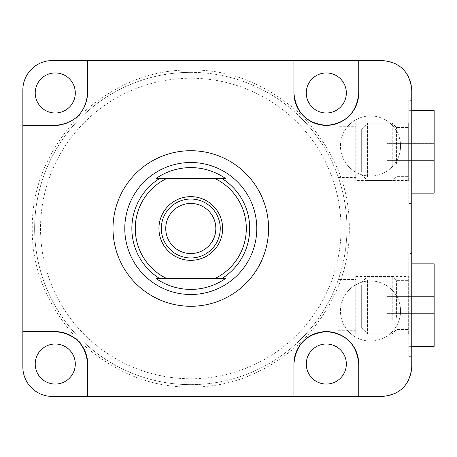 <?xml version="1.0" encoding="UTF-8"?>
<svg xmlns="http://www.w3.org/2000/svg" width="457" height="457" viewBox="0 0 457 457"><rect width="100%" height="100%" fill="white"/><g stroke="black" fill="none" stroke-linecap="round" stroke-linejoin="round"><path stroke-width="0.34" stroke-dasharray="2.29 1.71" d="M190.786 387.01C231.408 387.502 268.773 372.027 302.871 340.585C334.313 306.481 349.788 269.122 349.297 228.5C349.788 187.878 334.313 150.519 302.871 116.415C268.767 84.973 231.408 69.498 190.786 69.99C150.164 69.498 112.805 84.973 78.707 116.415C47.26 150.519 31.784 187.878 32.276 228.5C31.784 269.122 47.26 306.481 78.707 340.585C112.805 372.027 150.17 387.502 190.786 387.01M190.786 72.349A156.151 156.151 0 0 1 346.943 228.5A156.151 156.151 0 0 1 190.786 384.651A156.151 156.151 0 0 0 346.943 228.5A156.151 156.151 0 0 0 190.786 72.349A156.151 156.151 0 0 0 34.635 228.5A156.151 156.151 0 0 0 190.786 384.651A156.151 156.151 0 0 1 34.635 228.5A156.151 156.151 0 0 1 190.786 72.349A156.151 156.151 0 0 0 34.635 228.5A156.151 156.151 0 0 0 190.786 384.651M190.786 378.762A150.262 150.262 0 0 0 341.048 228.5A150.262 150.262 0 0 0 190.786 78.238A150.262 150.262 0 0 0 40.53 228.5A150.262 150.262 0 0 0 190.786 378.762M370.513 341.048A30.053 30.053 0 0 1 340.459 310.994A30.053 30.053 0 0 1 370.513 280.946A30.053 30.053 0 0 1 400.561 310.994A30.053 30.053 0 0 1 370.513 341.048A30.053 30.053 0 0 1 340.459 310.994A30.053 30.053 0 0 1 370.513 280.946A30.053 30.053 0 0 1 400.561 310.994A30.053 30.053 0 0 1 370.513 341.048M370.513 176.054A30.053 30.053 0 0 1 340.459 146.006A30.053 30.053 0 0 1 370.513 115.952A30.053 30.053 0 0 1 400.561 146.006A30.053 30.053 0 0 1 370.513 176.054A30.053 30.053 0 0 1 340.459 146.006A30.053 30.053 0 0 1 370.513 115.952A30.053 30.053 0 0 1 400.561 146.006A30.053 30.053 0 0 1 370.513 176.054M326.315 384.063A20.034 20.034 0 0 1 306.281 364.029A20.034 20.034 0 0 1 326.315 343.995A20.034 20.034 0 0 1 346.349 364.029A20.034 20.034 0 0 1 326.315 384.063M55.257 384.063A20.034 20.034 0 0 1 35.223 364.029A20.034 20.034 0 0 1 55.257 343.995A20.034 20.034 0 0 1 75.296 364.029A20.034 20.034 0 0 1 55.257 384.063M55.257 113.005A20.034 20.034 0 0 1 35.223 92.971A20.034 20.034 0 0 1 55.257 72.937A20.034 20.034 0 0 1 75.296 92.971A20.034 20.034 0 0 1 55.257 113.005M326.315 113.005A20.034 20.034 0 0 1 306.281 92.971A20.034 20.034 0 0 1 326.315 72.937A20.034 20.034 0 0 1 346.349 92.971A20.034 20.034 0 0 1 326.315 113.005M408.809 253.544L408.809 356.666L408.809 253.544L411.757 253.544L411.757 356.666L411.757 253.544M408.809 356.666L411.757 356.666M408.809 100.334L408.809 203.456L408.809 100.334L411.757 100.334L411.757 203.456L411.757 100.334M408.809 203.456L411.757 203.456M190.786 294.497A65.997 65.997 0 0 1 124.79 228.5A65.997 65.997 0 0 1 190.786 162.503A65.997 65.997 0 0 0 124.79 228.5A65.997 65.997 0 0 0 190.786 294.497A65.997 65.997 0 0 0 256.783 228.5A65.997 65.997 0 0 0 190.786 162.503A65.997 65.997 0 0 1 256.783 228.5A65.997 65.997 0 0 1 190.786 294.497A65.997 65.997 0 0 0 256.783 228.5A65.997 65.997 0 0 0 190.786 162.503A65.997 65.997 0 0 0 124.79 228.5A65.997 65.997 0 0 0 190.786 294.497M355.78 333.764L355.78 276.439L355.78 333.764L408.307 333.764L408.307 276.439L408.809 275.937L408.809 334.273L408.809 275.937M355.78 276.439L408.307 276.439L408.307 333.764L408.809 334.273M355.78 180.561L355.78 123.236L355.78 180.561L408.307 180.561L408.307 123.236L408.809 122.727L408.809 181.063L408.809 122.727M355.78 123.236L408.307 123.236L408.307 180.561L408.809 181.063M338.1 279.473L338.1 330.737L338.1 279.473L355.78 279.473L355.78 330.737L355.78 279.473M338.1 330.737L355.78 330.737M338.1 126.263L338.1 177.527L338.1 126.263L355.78 126.263L355.78 177.527L355.78 126.263M338.1 177.527L355.78 177.527M411.757 90.023A29.465 29.465 0 0 0 382.298 60.564L52.315 60.564A29.465 29.465 0 0 0 22.85 90.023L22.85 366.977A29.465 29.465 0 0 0 52.315 396.436L382.298 396.436A29.465 29.465 0 0 0 411.757 366.977L411.757 90.023M358.728 364.029L358.728 396.436M61.535 124.767A32.407 32.407 0 0 0 87.67 92.971M358.728 92.971L358.728 60.564M221.828 178.413A58.924 58.924 0 0 1 221.828 278.587M190.786 199.035A29.465 29.465 0 0 0 161.327 228.5A29.465 29.465 0 0 0 190.786 257.965A29.465 29.465 0 0 0 220.251 228.5A29.465 29.465 0 0 0 190.786 199.035M190.786 203.456A25.044 25.044 0 0 0 165.742 228.5A25.044 25.044 0 0 0 190.786 253.544A25.044 25.044 0 0 0 215.83 228.5A25.044 25.044 0 0 0 190.786 203.456M159.744 278.587A58.924 58.924 0 0 1 159.744 178.413M166.828 178.413L214.75 178.413M214.75 278.587L166.828 278.587M434.15 346.349L434.15 263.855M408.809 325.727L408.809 263.855L408.809 325.727M396.436 317.329L396.436 280.649L396.436 317.329M408.809 292.874L408.809 329.56L408.809 292.874M392.232 319.432L392.232 276.439L392.232 319.432M367.565 280.284L367.565 333.764L367.565 280.284M361.67 285.385L361.67 327.875L361.67 285.385M387.01 322.111L387.01 313.611L434.15 313.611L434.15 322.111L434.15 288.093L434.15 313.611L387.01 313.611L387.01 322.111L434.15 322.111M387.01 288.093L387.01 313.611L387.01 296.599L434.15 296.599L387.01 296.599L387.01 288.093L434.15 288.093M434.15 193.145L434.15 110.651M408.809 172.523L408.809 110.651L408.809 172.523M396.436 164.126L396.436 127.44L396.436 164.126M408.809 139.671L408.809 176.351L408.809 139.671M392.232 166.228L392.232 123.236L392.232 166.228M367.565 176.716L367.565 123.236L367.565 176.716M361.67 171.615L361.67 129.125L361.67 171.615M434.15 134.889L387.01 134.889L387.01 160.401L434.15 160.401L434.15 134.889L434.15 168.907L434.15 160.401L387.01 160.401L387.01 168.907L434.15 168.907M387.01 168.907L387.01 143.389L434.15 143.389L387.01 143.389L387.01 134.889M411.757 263.855L408.809 263.855M361.67 282.335L367.565 276.439L392.232 276.439L396.436 280.649L408.809 280.649M411.757 346.349L408.809 346.349M361.67 327.875L367.565 333.764L392.232 333.764L396.436 329.56L408.809 329.56M411.757 193.145L408.809 193.145M361.67 174.665L367.565 180.561L392.232 180.561L396.436 176.351L408.809 176.351M361.67 129.125L367.565 123.236L392.232 123.236L396.436 127.44L408.809 127.44M411.757 110.651L408.809 110.651"/><path stroke-width="0.69" d="M326.315 384.063A20.034 20.034 0 0 1 306.281 364.029A20.034 20.034 0 0 1 326.315 343.995A20.034 20.034 0 0 1 346.349 364.029A20.034 20.034 0 0 1 326.315 384.063M55.257 384.063A20.034 20.034 0 0 1 35.223 364.029A20.034 20.034 0 0 1 55.257 343.995A20.034 20.034 0 0 1 75.296 364.029A20.034 20.034 0 0 1 55.257 384.063M55.257 113.005A20.034 20.034 0 0 1 35.223 92.971A20.034 20.034 0 0 1 55.257 72.937A20.034 20.034 0 0 1 75.296 92.971A20.034 20.034 0 0 1 55.257 113.005M326.315 113.005A20.034 20.034 0 0 1 306.281 92.971A20.034 20.034 0 0 1 326.315 72.937A20.034 20.034 0 0 1 346.349 92.971A20.034 20.034 0 0 1 326.315 113.005M190.786 150.719A77.781 77.781 0 0 1 268.567 228.5A77.781 77.781 0 0 1 190.786 306.281A77.781 77.781 0 0 1 113.005 228.5A77.781 77.781 0 0 1 190.786 150.719M190.786 396.436L293.908 396.436L293.908 364.029C295.828 344.384 306.63 333.581 326.315 331.622C345.932 333.439 356.734 344.241 358.728 364.029L358.728 396.436L382.298 396.436C400.138 394.728 409.958 384.903 411.757 366.977L411.757 90.023C409.923 72.057 400.103 62.238 382.298 60.564L358.728 60.564L358.728 92.971C356.82 112.502 346.189 123.304 326.841 125.378C306.933 123.716 295.953 112.913 293.908 92.971L293.908 60.564L52.315 60.564A29.465 29.465 0 0 0 22.85 90.023L22.85 366.977A29.465 29.465 0 0 0 52.315 396.436L190.786 396.436M358.728 396.436L293.908 396.436L293.908 364.029A32.407 32.407 0 0 1 326.315 331.622A32.407 32.407 0 0 1 358.728 364.029M358.728 60.564L293.908 60.564L293.908 92.971A32.407 32.407 0 0 0 326.315 125.378A32.407 32.407 0 0 0 358.728 92.971M87.67 364.029L87.67 396.436L87.67 364.029A32.407 32.407 0 0 0 55.257 331.622C74.902 333.536 85.71 344.344 87.67 364.029M22.85 331.622L55.257 331.622L22.85 331.622M87.67 92.971L87.67 60.564L87.67 92.971C85.75 112.616 74.948 123.419 55.257 125.378A32.407 32.407 0 0 0 61.535 124.767M22.85 125.378L55.257 125.378L22.85 125.378M190.786 162.503A65.997 65.997 0 0 1 256.783 228.5A65.997 65.997 0 0 1 190.786 294.497A65.997 65.997 0 0 1 124.79 228.5A65.997 65.997 0 0 1 190.786 162.503M225.421 178.413L221.828 178.413A58.924 58.924 0 0 1 221.828 278.587L225.421 278.587A60.895 60.895 0 0 1 156.157 278.587L159.744 278.587A58.924 58.924 0 0 1 159.744 178.413L225.421 178.413A60.895 60.895 0 0 0 156.157 178.413L159.744 178.413M190.786 260.347A31.847 31.847 0 0 1 158.939 228.5A31.847 31.847 0 0 1 190.786 196.653A31.847 31.847 0 0 1 222.633 228.5A31.847 31.847 0 0 1 190.786 260.347M190.786 199.035A29.465 29.465 0 0 0 161.327 228.5A29.465 29.465 0 0 0 190.786 257.965A29.465 29.465 0 0 0 220.251 228.5A29.465 29.465 0 0 0 190.786 199.035M190.786 203.456A25.044 25.044 0 0 0 165.742 228.5A25.044 25.044 0 0 0 190.786 253.544A25.044 25.044 0 0 0 215.83 228.5A25.044 25.044 0 0 0 190.786 203.456M156.157 178.413L166.828 178.413A55.526 55.526 0 0 0 166.828 278.587L156.157 278.587M225.421 278.587L159.744 278.587M221.828 278.587L214.75 278.587A55.526 55.526 0 0 0 214.75 178.413L221.828 178.413M411.757 263.855L434.15 263.855L434.15 346.349L411.757 346.349M411.757 110.651L434.15 110.651L434.15 193.145L411.757 193.145"/></g></svg>
